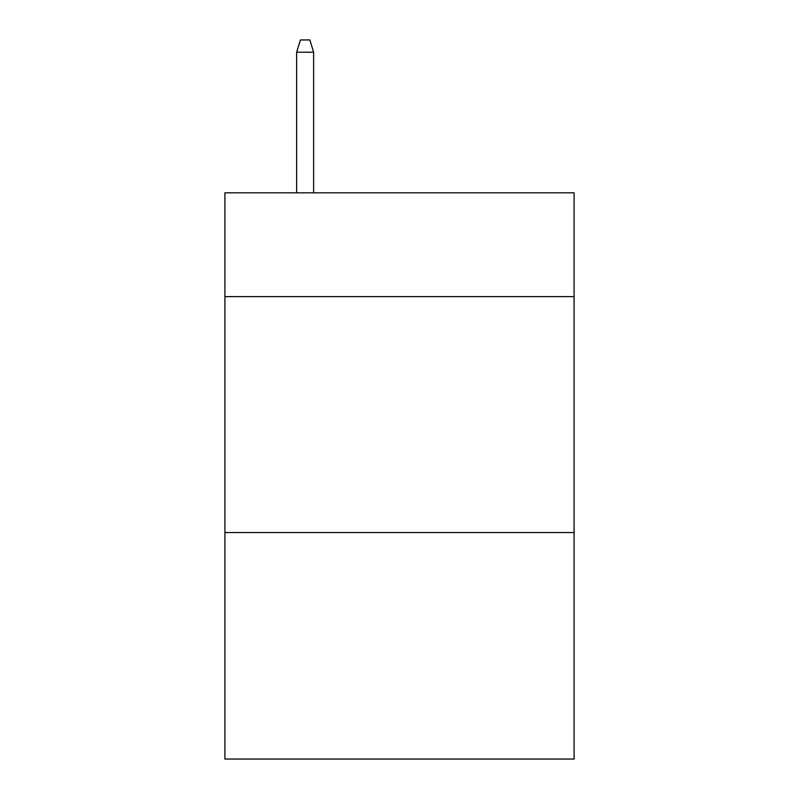 <?xml version="1.0" encoding="UTF-8"?>
<svg xmlns="http://www.w3.org/2000/svg" width="799" height="799" viewBox="0 0 799 799"><rect width="100%" height="100%" fill="white"/><g stroke="black" fill="none" stroke-linecap="round" stroke-linejoin="round"><path stroke-width="1.2" d="M574.082 296.639L574.082 192.829L224.918 192.829L224.918 296.639L574.082 296.639L574.082 759.05L224.918 759.05L224.918 296.639M574.082 532.563L224.918 532.563M313.627 192.829L313.627 52.215L296.639 52.215L296.639 192.829M296.639 52.215L300.414 39.95L309.852 39.95L313.627 52.215"/></g></svg>
